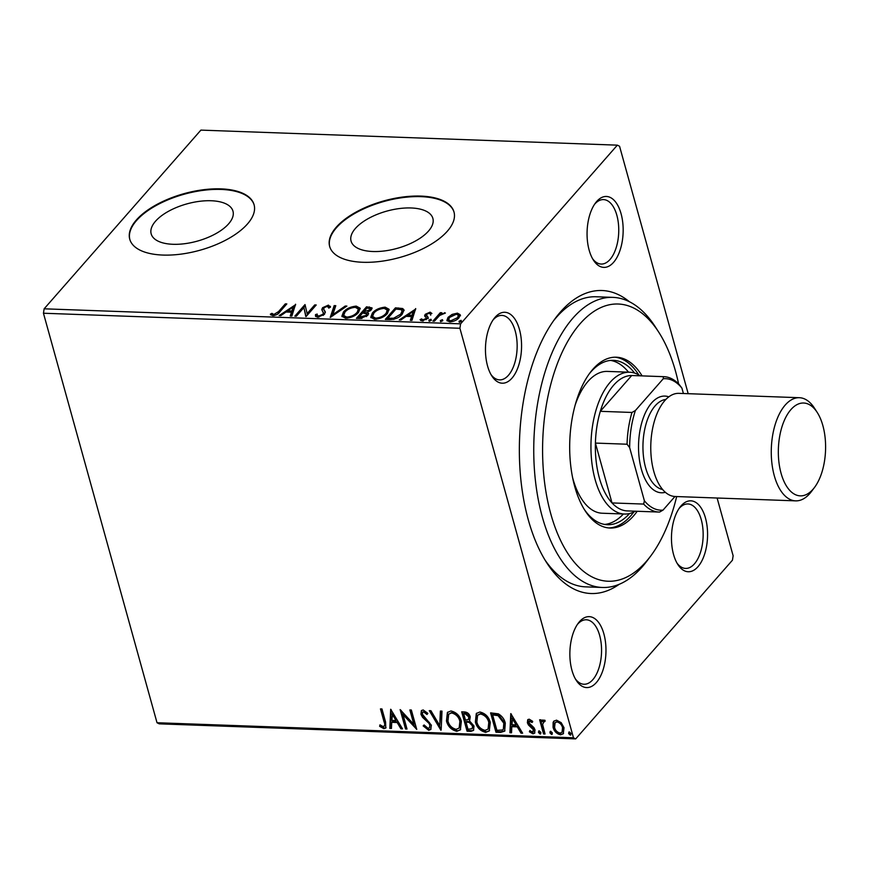 <?xml version="1.0" encoding="UTF-8"?>
<svg xmlns="http://www.w3.org/2000/svg" width="869" height="869" viewBox="0 0 869 869"><rect width="100%" height="100%" fill="white"/><g stroke="black" fill="none" stroke-linecap="round" stroke-linejoin="round"><path stroke-width="1.3" d="M619.184 584.316A151.597 77.015 -87.9 0 1 546.699 562.721A151.597 77.015 -87.9 0 1 555.53 318.043A151.597 77.015 -87.9 0 1 560.451 311.971A151.597 77.015 -87.9 0 1 629.395 301.728M678.613 383.924A138.692 70.465 92.1 0 0 658.756 332.197A138.692 70.465 92.1 0 0 580.177 323.648A138.692 70.465 92.1 0 0 550.761 513.775A138.692 70.465 92.1 0 0 646.167 561.602A138.692 70.465 92.1 0 0 650.675 556.051L646.862 561.124A145.145 73.746 -87.9 0 1 642.148 566.936A145.145 73.746 -87.9 0 1 602.38 587.477A145.145 73.746 -87.9 0 1 535.326 479.764A145.145 73.746 -87.9 0 1 573.095 317.913A145.145 73.746 -87.9 0 1 612.862 297.372L596.199 296.763A145.145 73.746 92.1 0 0 556.432 317.304A145.145 73.746 92.1 0 0 553.629 320.661M544.982 559.973A145.145 73.746 92.1 0 0 585.728 586.868L602.38 587.477M613.557 262.362A35.477 18.021 -87.9 0 1 593.451 260.179A35.477 18.021 -87.9 0 1 595.526 202.911A35.477 18.021 -87.9 0 1 596.677 201.489A35.477 18.021 -87.9 0 1 621.074 213.731A35.477 18.021 -87.9 0 1 613.557 262.362M592.604 258.756A32.251 16.392 92.1 0 0 601.174 264.057A32.251 16.392 92.1 0 0 610.005 259.494A32.251 16.392 92.1 0 0 618.402 223.529A32.251 16.392 92.1 0 0 603.499 199.598A32.251 16.392 92.1 0 0 594.668 204.161A32.251 16.392 92.1 0 0 594.57 204.269M697.959 566.729A35.477 18.021 -87.9 0 1 677.863 564.535A35.477 18.021 -87.9 0 1 679.927 507.279A35.477 18.021 -87.9 0 1 681.079 505.856A35.477 18.021 -87.9 0 1 705.487 518.087A35.477 18.021 -87.9 0 1 697.959 566.729M677.005 563.112A32.251 16.392 92.1 0 0 685.576 568.424A32.251 16.392 92.1 0 0 694.418 563.862A32.251 16.392 92.1 0 0 702.804 527.896A32.251 16.392 92.1 0 0 687.911 503.955A32.251 16.392 92.1 0 0 679.069 508.517A32.251 16.392 92.1 0 0 678.971 508.637M596.362 682.545A35.477 18.021 -87.9 0 1 576.256 680.362A35.477 18.021 -87.9 0 1 578.33 623.095A35.477 18.021 -87.9 0 1 579.482 621.672A35.477 18.021 -87.9 0 1 603.89 633.914A35.477 18.021 -87.9 0 1 596.362 682.545M575.408 678.939A32.251 16.392 92.1 0 0 583.979 684.251A32.251 16.392 92.1 0 0 592.821 679.677A32.251 16.392 92.1 0 0 601.207 643.712A32.251 16.392 92.1 0 0 586.303 619.782A32.251 16.392 92.1 0 0 577.472 624.344A32.251 16.392 92.1 0 0 577.374 624.453M511.95 378.189A35.477 18.021 -87.9 0 1 491.854 375.995A35.477 18.021 -87.9 0 1 493.918 318.738A35.477 18.021 -87.9 0 1 495.069 317.315A35.477 18.021 -87.9 0 1 519.477 329.547A35.477 18.021 -87.9 0 1 511.95 378.189M490.996 374.572A32.251 16.392 92.1 0 0 499.577 379.883A32.251 16.392 92.1 0 0 508.408 375.321A32.251 16.392 92.1 0 0 516.805 339.355A32.251 16.392 92.1 0 0 501.902 315.414A32.251 16.392 92.1 0 0 493.06 319.977A32.251 16.392 92.1 0 0 492.962 320.096M155.54 221.204A42.451 19.335 -15.5 0 0 151.173 233.859A42.451 19.335 -15.5 0 0 184.771 243.689A42.451 19.335 -15.5 0 0 228.612 223.844A42.451 19.335 -15.5 0 0 232.979 211.178A42.451 19.335 -15.5 0 0 199.37 201.347A42.451 19.335 -15.5 0 0 155.54 221.204M355.432 228.417A42.451 19.335 -15.5 0 0 351.065 241.082A42.451 19.335 -15.5 0 0 384.674 250.913A42.451 19.335 -15.5 0 0 428.515 231.056A42.451 19.335 -15.5 0 0 432.871 218.401A42.451 19.335 -15.5 0 0 399.273 208.571A42.451 19.335 -15.5 0 0 355.432 228.417M336.292 227.178A64.512 29.383 -15.5 0 0 329.655 246.427A64.512 29.383 -15.5 0 0 380.72 261.363A64.512 29.383 -15.5 0 0 447.35 231.187A64.512 29.383 -15.5 0 0 453.987 211.949A64.512 29.383 -15.5 0 0 402.912 197.013A64.512 29.383 -15.5 0 0 336.292 227.178M454.052 212.221A64.512 29.383 -15.5 0 0 402.771 197.6A64.512 29.383 -15.5 0 0 336.444 227.732A64.512 29.383 -15.5 0 0 329.731 246.698M136.39 219.966A64.512 29.383 -15.5 0 0 129.753 239.203A64.512 29.383 -15.5 0 0 180.828 254.15A64.512 29.383 -15.5 0 0 247.448 223.974A64.512 29.383 -15.5 0 0 254.085 204.726A64.512 29.383 -15.5 0 0 203.02 189.79A64.512 29.383 -15.5 0 0 136.39 219.966M254.161 205.008A64.512 29.383 -15.5 0 0 202.868 190.387A64.512 29.383 -15.5 0 0 136.542 220.52A64.512 29.383 -15.5 0 0 129.839 239.486M553.118 722.367L553.803 721.227L556.508 720.162L561.178 722.639L564.024 727.733L563.275 733.784L560.57 734.816C556.638 733.849 554.14 731.35 553.064 727.331L553.118 722.367L554.118 720.922M543.549 733.957L539.627 719.804L541.126 719.858L541.702 721.943L542.408 720.238L544.928 720.227L544.624 721.704L543.092 721.802L544.472 720.77L542.614 724.409L545.048 734.012L543.549 733.957L544.135 733.295L540.399 719.836M532.339 732.078L533.533 729.862L528.461 724.985L527.385 722.791L527.722 719.749L529.199 719.184L532.643 721.303L532.1 722.476L529.069 721.205L530.351 720.26L528.863 722.78L533.914 727.635L535.011 729.841L534.587 733.208L532.99 733.816L529.384 731.796L529.873 730.514L532.339 732.078L533.848 731.046M500.479 732.404L495.96 732.241L490.594 712.873L498.35 713.84C502.108 716.132 504.433 719.271 505.302 723.225L504.661 731.155L500.479 732.404L501.055 731.741L496.547 731.579L495.96 732.241M467.055 731.198L461.689 711.83L464.437 711.928C467.435 712.178 469.369 713.829 470.248 716.882L469.564 720.944L474.007 726.006L473.486 730.394L470.944 731.34L467.055 731.198L467.641 730.536L462.46 711.852M440.898 730.253L429.297 710.657L430.926 710.712L439.725 725.582L440.377 711.059L442.006 711.114L441.159 729.949M407.007 729.026L405.519 728.972L400.142 709.604L413.872 724.398L409.864 709.951L411.352 710.006L416.729 729.373L403.02 714.611L407.007 729.026M383.348 726.69C384.913 725.811 385.141 724.17 384.033 721.781L380.459 708.887L381.958 708.941L385.586 722.03L385.782 727.994L383.913 728.678L379.623 726.31L379.97 724.855L383.348 726.69L384.891 725.637M717.11 498.013L733.132 555.769L732.448 560.19L575.691 738.889L159.233 723.844L157.017 722.736L43.45 313.231L44.134 308.81L200.891 130.111L617.348 145.156L460.592 323.855L459.907 328.276L43.45 313.231M157.017 722.736L573.475 737.781L459.907 328.276M390.681 709.256L402.532 728.863L400.902 728.809L397.176 722.53L391.723 722.324L391.452 728.461L389.823 728.407L390.681 709.256M428.71 730.297L423.17 725.908L424.105 724.974L428.048 728.309L429.525 727.701L429.862 725.126L428.841 723.204L422.53 717.316L420.944 714.34L421.356 710.679L423.16 709.94L427.83 713.362L426.983 714.503L423.692 711.928L422.66 712.319L422.421 714.307L431.361 725.202L430.742 729.504L428.71 730.297L429.286 729.634L423.746 725.246M446.46 720.944L447.394 712.45L450.989 710.951C456.464 712.33 459.929 715.806 461.385 721.389L460.364 729.873L456.757 731.318C451.348 729.917 447.915 726.462 446.46 720.944L447.709 712.135M475.365 721.987L476.299 713.503L479.894 711.993C485.369 713.373 488.834 716.849 490.279 722.443L489.269 730.916L485.662 732.361C480.253 730.959 476.82 727.505 475.365 721.987L476.614 713.177M510.776 713.601L522.627 733.197L520.998 733.143L517.272 726.864L511.819 726.669L511.537 732.806L509.918 732.741L510.776 713.601M538.443 732.415L539.236 730.851L540.931 732.513L540.127 734.077L538.443 732.415L538.976 730.872M538.617 731.101L539.236 730.851M540.757 733.827L540.127 734.077L540.714 733.414L539.019 731.763M549.903 732.839L550.696 731.264L552.391 732.925L551.598 734.49L549.903 732.839L550.435 731.296M550.077 731.513L550.696 731.264M552.217 734.24L551.598 734.49L552.173 733.827L550.479 732.176M568.587 733.512L569.391 731.937L571.074 733.599L570.281 735.163L568.587 733.512L569.119 731.97M568.76 732.187L569.391 731.937M570.9 734.924L570.281 735.163L570.857 734.511L569.162 732.849M617.348 145.156L619.564 146.264L688.183 393.69M452.13 314.393L457.387 313.144L460.19 314.687L459.006 317.739C456.942 320.15 453.835 321.53 449.707 321.899L446.894 320.444L448.046 317.348L452.13 314.393L452.369 315.273M432.892 321.139L440.311 312.677L441.81 312.731L440.713 313.981L445.417 313.014L439.66 315.458L434.381 321.193L432.892 321.139M430.394 314.154L429.264 313.198L426.82 314.285L426.505 315.067L428.091 317.25L427.429 318.575L422.128 320.911L420.064 319.651L421.606 318.901L422.877 319.857L425.897 318.565L426.244 317.75L424.626 315.599L425.289 314.274L430.079 312.156L431.915 313.459L430.372 314.046L430.676 315.154M426.505 315.067L428.395 318.358M426.201 319.673L426.234 317.685L426.527 318.738M389.812 319.586L385.304 319.423L395.46 307.843L402.662 308.528L404.031 309.94L402.206 314.209C399.501 317.565 395.373 319.357 389.812 319.586M356.399 318.38L366.555 306.8L372.051 307.908L371.269 309.929L367.283 312.329L368.532 313.383L367.75 315.393L360.277 318.521L356.399 318.38M330.231 317.435L334.163 305.627L335.792 305.682L332.816 314.643L345.243 306.029L346.872 306.084L330.231 317.435M296.351 316.207L294.852 316.153L305.008 304.574L307.148 313.568L314.73 304.921L316.229 304.976L306.062 316.566L303.911 307.593L296.351 316.207M278.569 311.569L285.325 303.868L286.824 303.922L279.959 311.743C278.721 313.861 276.342 315.175 272.844 315.664L270.346 314.198L271.888 313.34L273.876 314.48L278.569 311.569L278.873 312.677L285.64 304.976L285.325 303.868M44.134 308.81L460.592 323.855M295.547 304.237L291.865 316.044L290.235 315.99L291.495 312.21L286.042 312.004L280.785 315.653L279.155 315.588L295.656 304.65M328.667 307.876L327.374 306.301L324.126 307.702L323.713 309.223L325.278 311.841L324.506 314.296L317.652 317.283L315.48 316.077L315.501 314.6L317.228 314.057L317.228 315.208L318.586 316.099L323.018 314.23L323.453 312.601L323.833 314.187L321.802 309.483L322.584 307.691L328.428 305.117L330.459 307.213L328.667 307.876L328.58 307.083L328.884 308.191M330.361 306.29L330.459 307.213M323.963 310.124L324.854 311.547L324.55 310.45M343.494 311.993C346.286 308.68 350.533 306.724 356.257 306.116L360.157 308.223L358.495 312.471C355.682 315.784 351.424 317.728 345.699 318.304L341.875 316.197L343.494 311.993L343.798 313.101L345.71 311.287M372.399 313.036C375.18 309.722 379.438 307.767 385.163 307.159L389.062 309.266L387.389 313.524C384.587 316.827 380.318 318.771 374.593 319.347L370.77 317.239L372.399 313.036L372.703 314.143L374.615 312.329M415.643 308.571L411.96 320.389L410.331 320.324L411.591 316.544L406.138 316.349L400.881 319.988L399.251 319.922L415.751 308.984M429.145 321.15L428.873 320.15L430.959 319.238L431.361 320.248L429.275 321.161L428.873 320.15L429.275 321.161M429.177 321.258L431.274 320.346L430.959 319.238L431.361 320.248M440.605 321.563L440.333 320.563L442.43 319.651L442.821 320.661L440.735 321.573L440.333 320.563L440.735 321.573M440.637 321.671L442.734 320.759L442.43 319.651L442.821 320.661M459.299 322.247L459.017 321.248L461.113 320.324L461.515 321.334L459.419 322.258L459.017 321.248L459.419 322.258M459.332 322.356L461.417 321.432L461.113 320.324L461.515 321.334M573.475 737.781L575.691 738.889M271.03 315.099L272.203 314.448L271.888 313.34M272.203 314.448L273.344 315.382L273.04 314.274M273.344 315.382L274.18 315.588M274.18 315.577L273.876 314.48M277.363 314.263L278.873 312.677M290.909 316.012L291.495 312.21M286.216 312.014L287.748 310.95M293.244 307.148L295.297 305.725M287.715 310.841L288.03 311.949L292.201 312.101L293.211 307.029L287.715 310.841L291.897 310.993L293.211 307.029M292.201 312.101L291.897 310.993M296.09 316.197L305.323 305.682L305.008 304.574M314.73 304.921L315.034 306.029L307.463 314.676L307.148 313.568M305.812 316.555L303.911 307.593M315.708 316.544L315.501 314.6M315.805 315.708L317.239 315.251L318.89 317.207L318.586 316.099M323.279 315.393L323.018 314.23M323.322 315.338L323.833 314.187M322.117 310.591L322.584 307.691M322.899 308.799L324.094 307.745M327.515 306.312L328.732 306.225L328.428 305.117M328.732 306.225L330.459 306.931M324.854 311.547L325.354 312.351M331.035 317.066L334.467 306.735L334.163 305.627M334.467 306.735L335.434 306.768M333.088 315.643L332.816 314.643M345.525 307.018L345.243 306.029M354.856 307.3L356.562 307.224L356.257 306.116M356.562 307.224L360.244 308.799M342.093 316.729L343.798 313.101M356.529 314.328L358.343 309.016L355.28 307.311C350.663 307.8 347.231 309.386 344.993 312.036L343.668 315.436L343.983 316.533L347.481 318.217M357.3 313.524L358.647 310.124L358.343 309.016M346.992 318.217L346.688 317.109C351.315 316.664 354.748 315.099 356.996 312.416M343.668 315.436L346.688 317.109M357.637 318.423L366.859 307.908L366.555 306.8M366.859 307.908L372.051 308.56M368.543 313.981L367.283 312.329M366.457 316.566L366.761 313.981L362.71 312.938L358.93 317.25L366.262 315.349L366.761 313.981M358.93 317.25L359.245 318.347L361.982 318.423M369.749 309.896L370.053 311.004L370.248 308.734L367.011 308.039L363.753 311.754L369.749 309.896L370.248 308.734M363.753 311.754L364.057 312.862L367.37 312.655M364.828 312.883L364.513 311.775M366.566 316.446L366.262 315.349M360.95 318.412L360.646 317.304M383.761 308.354L385.467 308.267L385.163 307.159M385.467 308.267L389.149 309.842M370.987 317.782L372.703 314.143M385.423 315.371L387.237 310.059L384.185 308.354C379.568 308.843 376.136 310.429 373.898 313.09L372.573 316.479L372.888 317.587L376.386 319.26M386.205 314.567L387.552 311.167L387.237 310.059M375.897 319.26L375.593 318.152C380.209 317.706 383.653 316.142 385.901 313.459M372.573 316.479L375.593 318.152M386.542 319.466L395.764 308.951L395.46 307.843M395.764 308.951L402.966 309.636L402.662 308.528M402.966 309.636L404.107 310.515M400.196 316.12L402.466 311.862L402.162 310.754L400.913 309.603L395.916 309.082L387.835 318.293L393.7 318.195L400.718 314.154L402.162 310.754M387.835 318.293L388.139 319.401L394.005 319.303M401.022 315.262L400.718 314.154M393.994 319.238L393.7 318.195M410.994 320.357L411.591 316.544M406.312 316.349L407.843 315.295M413.34 311.482L415.393 310.059M407.811 315.186L408.115 316.283L412.297 316.435L413.307 311.363L407.811 315.186L411.993 315.328L413.307 311.363M412.297 316.435L411.993 315.328M429.721 313.285L430.394 313.264L430.079 312.156M430.394 313.264L431.567 313.622M426.809 316.175L426.56 315.262M420.737 320.574L421.91 320.009L423.181 320.965M423.149 320.846L422.877 319.857M426.19 319.64L425.897 318.565M424.93 316.696L425.289 314.274M425.593 315.382L426.733 314.404M434.131 321.182L440.616 313.785L440.311 312.677M440.876 314.578L440.713 313.981M444.743 313.405L444.537 312.677M457.094 314.252L457.702 314.252L457.387 313.144M457.702 314.252L460.505 315.784M447.133 320.943L448.35 318.456L448.046 317.348M448.35 318.456L449.892 317.022M457.485 319.151L458.734 316.414L458.43 315.306L456.475 314.176L449.534 317.413L448.6 319.792L450.609 320.867L457.507 317.696L458.43 315.306M448.6 319.792L450.283 321.899M457.811 318.804L457.507 317.696M450.892 321.867L450.609 320.867M383.924 726.039C385.499 725.148 385.727 723.508 384.619 721.118L381.23 708.919M386.042 727.625L383.913 728.678M384.489 728.016L380.198 725.658L379.623 726.31M380.198 725.658L380.329 725.115M402.108 728.168L400.902 728.809M401.478 728.146L397.763 721.867L397.176 722.53M397.763 721.867L392.299 721.661L391.723 722.324M391.474 727.777L389.823 728.407M390.398 727.744L391.202 709.745M395.992 720.52L396.568 719.858L392.669 713.275L391.81 720.368L395.992 720.52L392.093 713.938M406.822 728.331L405.519 728.972M406.095 728.309L401.109 710.331M410.635 709.984L414.448 723.736L413.872 724.398M416.349 728.026L403.596 713.949L403.02 714.611M429.525 727.701L429.862 725.126M430.437 724.464L429.416 722.541L428.841 723.204M429.416 722.541L423.105 716.653L422.53 717.316M423.105 716.653L421.53 713.677L420.944 714.34M421.53 713.677L421.671 710.386M427.57 713.84L424.278 711.266L423.692 711.928M424.278 711.266L422.66 712.319M431.013 729.134L429.286 729.634M441.202 729.113L430.285 710.69M440.931 711.081L439.725 725.582M460.646 729.525L456.757 731.318M457.333 730.655C451.934 729.254 448.502 725.8 447.035 720.282M459.158 728.081L460.461 720.673C459.31 716.241 456.551 713.449 452.184 712.276L448.708 714.188L447.948 720.998C449.099 725.398 451.837 728.179 456.149 729.33L459.158 728.081L459.886 721.335C458.734 716.903 455.975 714.112 451.608 712.938L448.708 714.188M460.461 720.673L459.886 721.335M452.184 712.276L451.608 712.938M473.724 730.058L470.944 731.34M471.53 730.677L467.641 730.536M472.16 728.7L473.094 725.289L469.781 721.737L466.588 721.4L466.001 722.063L468 729.265L472.16 728.7L472.508 725.952L469.206 722.4L466.001 722.063M468.467 719.543L469.336 716.208L465.86 713.264L464.318 713.199L463.731 713.862L465.458 720.075L468.467 719.543L468.76 716.871L465.284 713.927L463.731 713.862M465.86 713.264L465.284 713.927M469.336 716.208L468.76 716.871M469.781 721.737L469.206 722.4M473.094 725.289L472.508 725.952M489.551 730.568L485.662 732.361M486.238 731.698C480.829 730.297 477.396 726.842 475.94 721.324M488.063 729.124L489.366 721.715C488.215 717.283 485.456 714.492 481.089 713.319L477.602 715.23L476.853 722.041C478.004 726.441 480.742 729.221 485.054 730.373L488.063 729.124L488.791 722.378C487.628 717.946 484.869 715.154 480.514 713.981L477.602 715.23M489.366 721.715L488.791 722.378M481.089 713.319L480.514 713.981M496.547 731.579L491.365 712.895M504.943 730.786L501.055 731.741M503.347 729.287L504.389 722.508L498.654 714.981L493.212 714.253L492.636 714.915L496.905 730.308L502.38 730.014L503.347 729.287L503.803 723.171L498.067 715.643L492.636 714.915M498.654 714.981L498.067 715.643M504.389 722.508L503.803 723.171M522.204 732.502L520.998 733.143M521.574 732.48L517.859 726.202L517.272 726.864M517.859 726.202L512.395 726.006L511.819 726.669M511.569 732.122L509.918 732.741M510.494 732.078L511.298 714.079M516.088 724.855L516.664 724.192L512.764 717.609L511.906 724.703L516.088 724.855L512.189 718.272M532.686 721.824L530.351 720.26M534.859 732.828L532.99 733.816M533.577 733.164L529.971 731.133L529.384 731.796M532.925 731.416L533.533 729.862M534.12 729.2L533.392 727.842L532.806 728.504M533.392 727.842L531.393 726.321L530.807 726.984M531.393 726.321L529.047 724.322L528.461 724.985M529.047 724.322L527.961 722.128L527.385 722.791M527.961 722.128L528.059 719.456M542.723 719.956L541.702 721.943M545.211 721.042L544.472 720.77M544.852 733.317L544.135 733.295M563.557 733.425L560.57 734.816M561.146 734.153C557.225 733.186 554.715 730.688 553.64 726.669L553.064 727.331M553.64 726.669L553.705 721.704M562.047 732.285L563.112 727.027C562.341 724.018 560.494 722.096 557.561 721.237L555.117 722.671L554.563 727.396C555.324 730.394 557.159 732.285 560.081 733.078L562.047 732.285L562.536 727.69C561.765 724.681 559.908 722.758 556.986 721.9L555.117 722.671M563.112 727.027L562.536 727.69M557.561 721.237L556.986 721.9M635.348 511.2A70.965 36.053 -87.9 0 1 624.496 514.035A70.965 36.053 -87.9 0 1 591.713 461.374A70.965 36.053 -87.9 0 1 610.179 382.251A70.965 36.053 -87.9 0 1 629.623 372.214L607.409 371.411A70.965 36.053 92.1 0 0 587.965 381.448A70.965 36.053 92.1 0 0 575.18 404.976M628.526 372.171A82.251 41.788 92.1 0 0 610.581 360.407M589.117 374.028A82.251 41.788 -87.9 0 1 590.833 371.965A82.251 41.788 -87.9 0 1 613.362 360.331A82.251 41.788 -87.9 0 1 634.642 373.094M642.093 375.886A85.477 43.428 92.1 0 0 616.262 357.202A85.477 43.428 92.1 0 0 592.843 369.303A85.477 43.428 92.1 0 0 570.607 464.611A85.477 43.428 92.1 0 0 610.092 528.037A85.477 43.428 92.1 0 0 633.512 515.947A85.477 43.428 92.1 0 0 637.205 511.265M608.702 527.95A85.477 43.428 92.1 0 0 630.731 515.849A85.477 43.428 92.1 0 0 633.816 512.004M638.769 374.919A85.477 43.428 92.1 0 0 614.872 357.192M612.862 297.372A145.145 73.746 -87.9 0 1 655.324 326.863L658.756 332.197M650.675 556.051A138.692 70.465 92.1 0 0 676.679 496.557M629.58 513.514A82.251 41.788 -87.9 0 1 607.431 524.713A82.251 41.788 -87.9 0 1 584.229 509.299M604.661 524.431A82.251 41.788 92.1 0 0 623.399 514.003M572.562 477.429A70.965 36.053 92.1 0 0 602.282 513.231L624.496 514.035M629.623 372.214A70.965 36.053 -87.9 0 1 640.236 375.821M683.414 393.516L681.904 388.085A65.805 33.435 92.1 0 0 663.275 378.743L663.373 376.668A67.739 34.412 -87.9 0 1 663.927 376.679L632.274 375.527A67.739 34.412 92.1 0 0 631.72 375.517A67.739 34.412 92.1 0 0 613.72 385.119A67.739 34.412 92.1 0 0 600.316 411.319A67.739 34.412 92.1 0 0 595.406 443.081L612.004 502.934A67.739 34.412 92.1 0 0 627.385 510.918L659.039 512.058A67.739 34.412 -87.9 0 1 643.657 504.074L644.385 500.772A65.805 33.435 92.1 0 0 663.025 510.114L674.974 496.492M663.373 376.668L631.72 375.517L600.316 411.319L631.969 412.46L635.402 410.505A65.805 33.435 92.1 0 0 629.656 447.644L627.06 444.222L595.406 443.081A67.739 34.412 92.1 0 0 612.004 502.934L643.657 504.074M663.025 510.114L659.593 512.069A67.739 34.412 -87.9 0 1 659.039 512.058M663.927 376.679A67.739 34.412 -87.9 0 1 679.308 384.652L681.904 388.085M663.275 378.743L635.402 410.505M629.656 447.644L644.385 500.772M627.06 444.222A67.739 34.412 -87.9 0 1 631.969 412.46M813.015 489.28A46.448 23.593 92.1 0 0 814.525 487.422A46.448 23.593 92.1 0 0 817.229 412.46A46.448 23.593 92.1 0 0 790.92 409.592A46.448 23.593 92.1 0 0 781.068 473.268A46.448 23.593 92.1 0 0 813.015 489.28M814.525 487.422L811.472 491.485A51.608 26.222 -87.9 0 1 809.799 493.549A51.608 26.222 -87.9 0 1 795.667 500.859A51.608 26.222 -87.9 0 1 771.824 462.558A51.608 26.222 -87.9 0 1 785.25 405.008A51.608 26.222 -87.9 0 1 799.393 397.709A51.608 26.222 -87.9 0 1 814.481 408.191L817.229 412.46M662.612 489.475A45.155 22.942 -87.9 0 1 643.277 454.53A45.155 22.942 -87.9 0 1 655.183 405.79A45.155 22.942 -87.9 0 1 665.86 399.458M665.372 492.288A48.382 24.582 -87.9 0 1 639.541 460.603A48.382 24.582 -87.9 0 1 651.641 402.923A48.382 24.582 -87.9 0 1 668.815 396.851M795.667 500.859L675.17 496.503A51.608 26.222 -87.9 0 1 651.326 458.202A51.608 26.222 -87.9 0 1 664.752 400.652A51.608 26.222 -87.9 0 1 678.895 393.353L799.393 397.709M369.607 308.006L369.303 306.898M398.708 309.049L398.404 307.952M389.746 319.455L389.442 318.347M384.619 721.118L384.033 721.781M426.082 719.369L425.506 720.032M467.337 721.422L466.762 722.085M494.2 714.285L493.614 714.948M426.538 315.175L426.842 316.283"/></g></svg>
